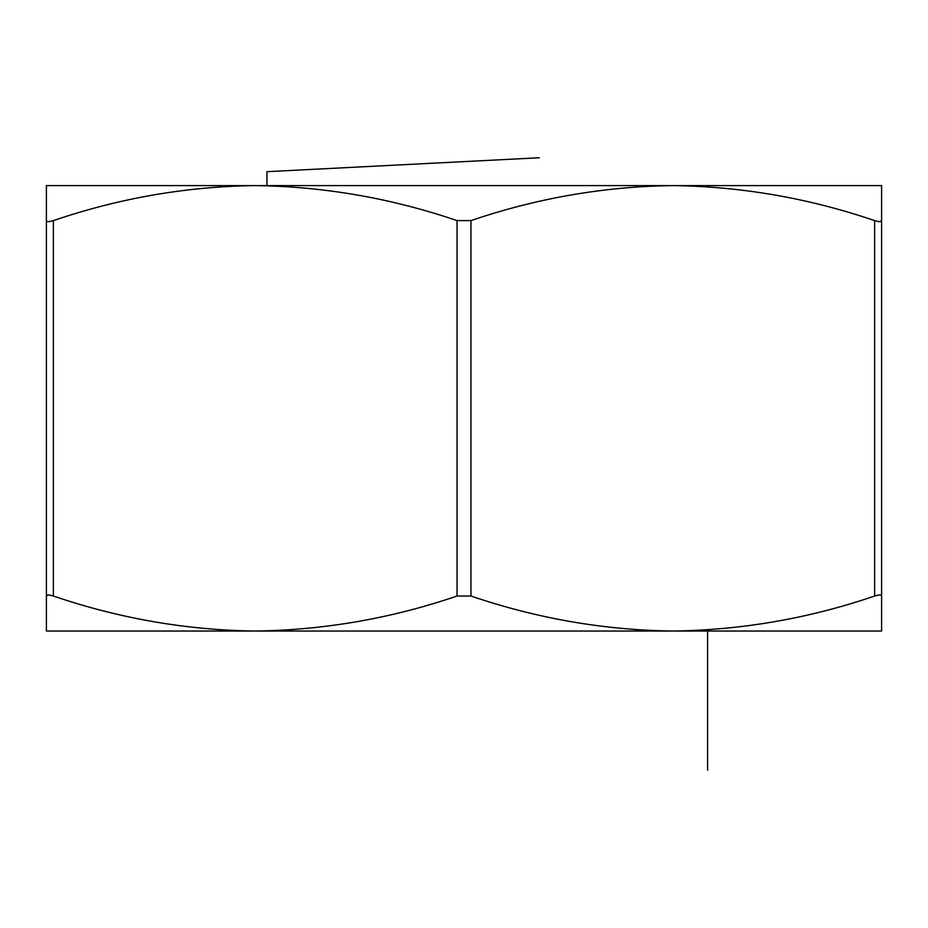 <?xml version="1.0" encoding="UTF-8"?>
<svg xmlns="http://www.w3.org/2000/svg" width="928" height="928" viewBox="0 0 928 928"><rect width="100%" height="100%" fill="white"/><g stroke="black" fill="none" stroke-linecap="round" stroke-linejoin="round"><path stroke-width="1.39" d="M255.2 185.6L672.8 185.6C604.024 186.493 536.744 198.163 470.96 220.609L470.96 596.031C536.894 618.5 604.174 630.17 672.8 631.04L255.2 631.04C323.976 630.147 391.256 618.477 457.04 596.031L457.04 220.609C391.106 198.14 323.826 186.47 255.2 185.6C186.424 186.493 119.144 198.163 53.36 220.609L53.36 596.031C119.294 618.5 186.574 630.17 255.2 631.04L46.4 631.04L46.4 185.6L255.154 185.6M672.8 185.6L881.6 185.6L881.6 631.04L672.8 631.04C741.576 630.147 808.856 618.477 874.64 596.031L874.64 220.609C808.706 198.14 741.426 186.47 672.8 185.6M881.6 596.031C881.426 594.651 879.106 594.651 874.64 596.031M470.96 596.031L457.04 596.031M53.36 596.031C48.906 594.651 46.586 594.651 46.4 596.031L48.256 594.987M874.64 220.609C879.094 221.989 881.414 221.989 881.6 220.609L879.744 221.653M457.04 220.609L470.96 220.609M46.4 220.609C46.574 221.989 48.894 221.989 53.36 220.609M707.6 770.24L707.6 631.04L707.6 770.24M266.939 185.6L266.928 171.68L539.272 157.76"/></g></svg>
